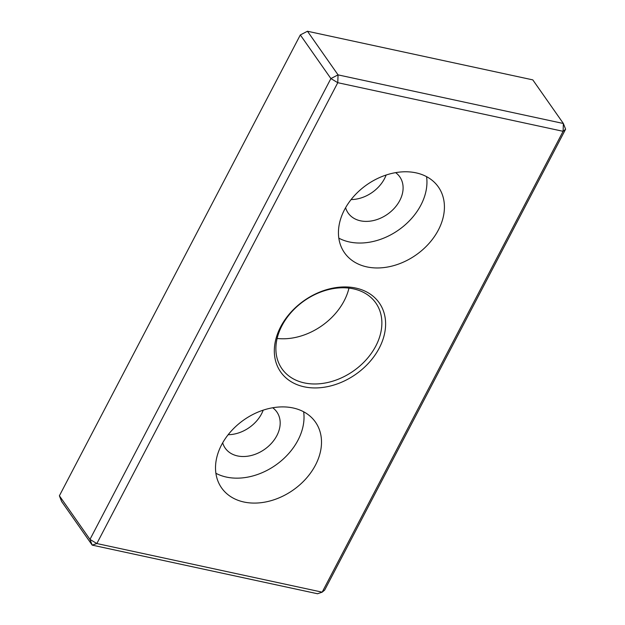 <?xml version="1.0" encoding="UTF-8"?>
<svg xmlns="http://www.w3.org/2000/svg" width="625" height="625" viewBox="0 0 625 625"><rect width="100%" height="100%" fill="white"/><g stroke="black" fill="none" stroke-linecap="round" stroke-linejoin="round"><path stroke-width="0.94" d="M304.297 382.898A57.312 42.859 -35 0 1 281.945 368.766A57.312 42.859 -35 0 1 304.281 300.773A57.312 42.859 -35 0 1 375.812 302.977A57.312 42.859 -35 0 1 366.359 359.562A57.312 42.859 -35 0 1 304.297 382.898M304.156 386.805A60.18 45 145 0 0 385.562 321.953A60.18 45 145 0 0 300.195 303.531A60.18 45 145 0 0 304.156 386.805M337.773 82.695L563.102 131.312L322.172 592.164L96.844 543.539L337.773 82.695L330.891 78.562L89.969 539.414L96.844 543.539L92.203 545.125L317.531 593.75L322.172 592.164L324.68 590.062L565.609 129.211L563.375 123.5L338.047 74.875L337.773 82.695M243.93 502.016A57.312 42.859 -35 0 1 221.578 487.891A57.312 42.859 -35 0 1 243.914 419.891A57.312 42.859 -35 0 1 315.445 422.094A57.312 42.859 -35 0 1 305.984 478.688A57.312 42.859 -35 0 1 243.93 502.016M366.852 266.891A57.312 42.859 -35 0 1 344.5 252.758A57.312 42.859 -35 0 1 366.836 184.766A57.312 42.859 -35 0 1 438.367 186.969A57.312 42.859 -35 0 1 428.906 243.555A57.312 42.859 -35 0 1 366.852 266.891M277.125 338.453A57.312 42.859 145 0 0 348.969 288.102M89.969 539.414L92.203 545.125L61.625 501.5L59.391 495.789L89.969 539.414M565.609 129.211L563.102 131.312L563.375 123.5L532.797 79.875L307.469 31.25L300.32 34.938L330.891 78.562L338.047 74.875L307.469 31.25M351.094 199.578A31.523 23.57 145 0 0 386.125 175.031M228.172 434.703A31.523 23.57 145 0 0 263.203 410.156M300.32 34.938L59.391 495.789M215.898 473.281A57.312 42.859 145 0 0 226.453 477.086A57.312 42.859 145 0 0 281.133 460.922A57.312 42.859 145 0 0 303.648 411.773M222.68 442.828A31.523 23.57 145 0 0 225.227 448.156A31.523 23.57 145 0 0 237.516 455.93A31.523 23.57 145 0 0 271.648 443.094A31.523 23.57 145 0 0 276.852 411.969A31.523 23.57 145 0 0 272.711 407.766M338.82 238.156A57.312 42.859 145 0 0 349.375 241.961A57.312 42.859 145 0 0 404.055 225.797A57.312 42.859 145 0 0 426.57 176.648M345.602 207.703A31.523 23.57 145 0 0 348.148 213.031A31.523 23.57 145 0 0 360.438 220.805A31.523 23.57 145 0 0 394.57 207.969A31.523 23.57 145 0 0 399.773 176.844A31.523 23.57 145 0 0 395.633 172.633"/></g></svg>
